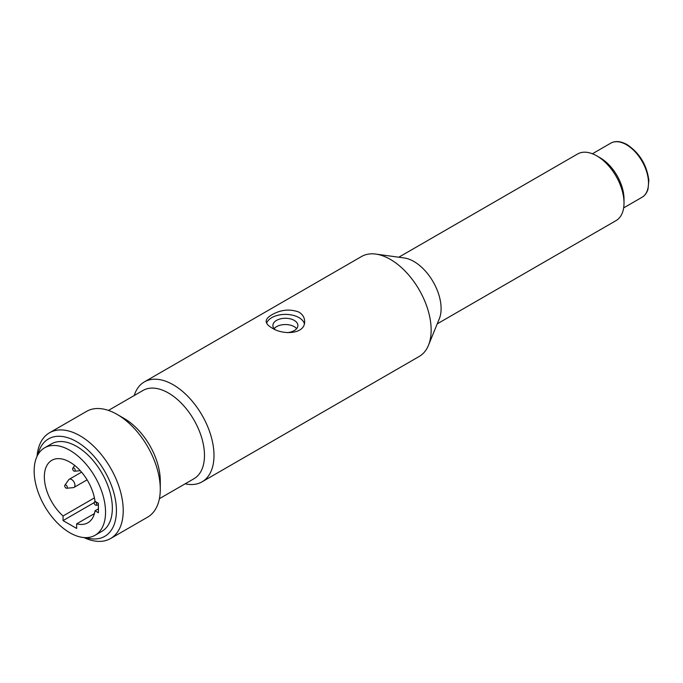 <?xml version="1.0" encoding="UTF-8"?>
<svg xmlns="http://www.w3.org/2000/svg" width="683" height="683" viewBox="0 0 683 683"><rect width="100%" height="100%" fill="white"/><g stroke="black" fill="none" stroke-linecap="round" stroke-linejoin="round"><path stroke-width="1.02" d="M398.778 257.218L577.587 153.991A38.461 22.206 60 0 1 596.822 155.895L600.22 157.858A33.655 19.431 60 0 1 624.014 199.077L624.014 203.005A38.461 22.206 60 0 1 616.049 220.609L437.248 323.844M600.22 157.858L596.822 155.895A38.461 22.206 60 0 1 624.014 203.005M134.201 395.542A57.696 33.313 60 0 1 144.352 381.908L361.503 256.535A57.696 33.313 60 0 1 375.795 254.085L404.208 257.961A38.461 22.206 60 0 1 413.907 261.495A38.461 22.206 60 0 1 439.314 318.773L428.463 345.316A57.696 33.313 60 0 1 419.2 356.466L202.048 481.839A57.696 33.313 60 0 1 185.161 483.82M375.795 254.085A57.696 33.313 60 0 1 390.352 259.386A57.696 33.313 60 0 1 428.463 345.316M298.992 312.14C289.925 308.725 280.858 309.621 271.8 314.829C268.146 316.903 266.268 319.063 266.165 321.317C266.268 323.58 268.146 325.748 271.8 327.84C282.864 335.464 305.446 334.226 304.627 321.317C304.533 317.493 302.654 314.436 298.992 312.14M144.352 381.908A57.696 33.313 60 0 1 173.2 384.76A57.696 33.313 60 0 1 210.893 435.609A57.696 33.313 60 0 1 202.048 481.839M108.443 410.415L142.96 390.48A50.969 29.429 60 0 1 168.445 393.007A50.969 29.429 60 0 1 201.741 437.914A50.969 29.429 60 0 1 193.929 478.757L159.404 498.684M49.517 432.774L86.57 411.379A61.06 35.251 60 0 1 117.109 414.402L124.246 418.525A50.969 29.429 60 0 1 160.283 480.943L160.283 489.19A61.06 35.251 60 0 1 147.639 517.142L110.578 538.537A61.06 35.251 -120 0 0 119.935 489.609A61.06 35.251 -120 0 0 80.048 435.797A61.06 35.251 -120 0 0 49.517 432.774A61.06 35.251 -120 0 0 37.044 456.346M124.246 418.525L117.109 414.402A61.06 35.251 60 0 1 160.283 489.19M83.932 537.547A61.06 35.251 -120 0 0 110.578 538.537M95.091 535.267L101.887 531.34A50.482 29.147 -120 0 0 109.63 490.881A50.482 29.147 -120 0 0 76.65 446.392A50.482 29.147 -120 0 0 51.404 443.899L44.608 447.817A50.482 29.147 60 0 1 69.845 450.319A50.482 29.147 60 0 1 102.826 494.808A50.482 29.147 60 0 1 95.091 535.267A50.482 29.147 60 0 1 44.608 506.12A50.482 29.147 60 0 1 44.608 447.817M85.896 537.632A56.254 32.477 -120 0 0 116.306 506.923A56.254 32.477 -120 0 0 79.757 443.617A56.254 32.477 -120 0 0 37.958 454.605M274.908 329.411A12.499 7.214 180 0 1 272.893 325.484A12.499 7.214 180 0 1 276.555 320.378A12.499 7.214 180 0 1 294.236 320.378A12.499 7.214 180 0 1 297.899 325.484A12.499 7.214 180 0 1 287.295 332.621M304.345 323.588A19.235 11.107 0 0 0 291.206 314.897A19.235 11.107 0 0 0 271.8 317.629A19.235 11.107 0 0 0 266.609 323.119M296.653 328.625A12.499 7.214 0 0 0 276.555 326.662A12.499 7.214 0 0 0 274.139 328.625M76.65 523.844A36.062 20.823 -120 0 0 87.876 522.768A36.062 20.823 -120 0 0 95.022 510.782L98.403 512.745L98.403 503.32L95.022 501.365A36.062 20.823 -120 0 0 77.683 468.051A36.062 20.823 -120 0 0 51.814 460.316A36.062 20.823 -120 0 0 63.049 515.998L63.049 520.591L76.65 528.446L76.65 523.844L94.425 513.582M94.169 502.628L63.049 520.591M94.425 497.881L63.049 515.998M98.403 508.826L95.022 510.782M64.885 485.186L68.727 479.748A4.713 2.723 60 0 1 69.256 479.261A4.713 2.723 60 0 1 71.613 479.492A4.713 2.723 60 0 1 74.686 483.649A4.713 2.723 60 0 1 73.969 487.423A4.713 2.723 60 0 1 73.277 487.636L66.652 488.243A1.827 1.059 60 0 1 65.09 487.107A1.827 1.059 60 0 1 64.885 485.186A1.827 1.059 60 0 1 66.003 485.084A1.827 1.059 60 0 1 67.25 486.911A1.827 1.059 60 0 1 66.652 488.243M73.926 468.068A1.827 1.059 60 0 1 75.173 469.887A1.827 1.059 60 0 1 74.575 471.219A1.827 1.059 60 0 1 73.013 470.083A1.827 1.059 60 0 1 72.808 468.162A1.827 1.059 60 0 1 73.926 468.068M95.449 502.082A1.827 1.059 60 0 1 96.696 503.909A1.827 1.059 60 0 1 96.098 505.241A1.827 1.059 60 0 1 94.536 504.105A1.827 1.059 60 0 1 94.331 502.184A1.827 1.059 60 0 1 95.449 502.082M626.396 144.702A31.256 18.04 60 0 1 646.818 172.244A31.256 18.04 60 0 1 642.02 197.285C644.854 195.645 646.852 192.93 648.005 189.157L648.85 180.346C646.827 164.936 639.587 153.026 627.122 144.634C620.77 141.116 615.315 140.63 610.773 143.157A31.256 18.04 60 0 1 626.396 144.702M623.656 207.888L642.02 197.285M592.409 153.76L610.773 143.157M73.969 487.423L87.108 479.833M69.256 479.261L81.559 472.158M74.575 471.219L80.278 470.698M72.808 468.162L74.72 465.456M96.098 505.241L98.403 505.027M94.331 502.184L95.005 501.237"/></g></svg>
